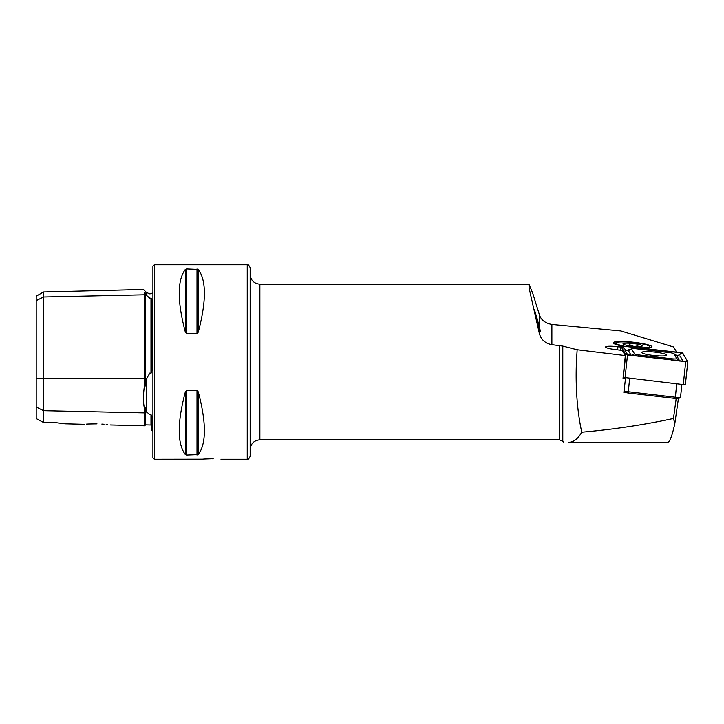 <?xml version="1.0" encoding="UTF-8"?>
<svg xmlns="http://www.w3.org/2000/svg" width="724" height="724" viewBox="0 0 724 724"><rect width="100%" height="100%" fill="white"/><g stroke="black" fill="none" stroke-linecap="round" stroke-linejoin="round"><path stroke-width="1.09" d="M110.111 424.934L144.637 425.803L144.637 409.35C143.071 402.861 143.071 394.589 144.637 384.534L144.637 292.107C143.071 288.604 143.071 288.604 144.637 292.107L146.8 295.591L149.922 298.324L150.981 298.071L151.931 298.931L151.931 370.353L150.981 373.412L150.981 298.071M144.637 384.534C144.764 387.078 145.09 386.951 145.615 384.173L146.8 378.335L149.922 372.987L150.981 373.412M152.909 431.106L151.931 430.518L151.931 416.716L150.981 414.526L149.922 414.689L146.8 412.083L145.615 408.752C145.081 407.006 144.755 407.205 144.637 409.35M250.16 267.663L250.16 456.337C248.694 459.116 247.726 460.084 247.237 459.251L247.237 264.749C247.726 263.916 248.694 264.884 250.16 267.663M537.48 319.89L539.326 327.375C540.864 332.207 540.864 332.95 539.326 329.61L534.439 309.809L537.48 319.89L534.466 309.772M540.484 331.8L539.326 329.61L539.326 333.348L529.135 288.27L528.982 284.197L532.783 293.374L539.326 314.524C541 319.936 545.19 323.239 551.887 324.442L620.803 330.94L673.601 346.986L676.596 352.09M642.876 442.237L664.822 442.237M678.424 398.399L674.831 423.531L673.474 418.49C643.337 424.961 612.766 429.531 581.761 432.192C577.942 438.853 573.67 442.201 568.937 442.237L601.798 442.237M620.902 345.764A19.448 2.688 -173.9 0 1 613.481 343.185A19.448 2.688 -173.9 0 1 632.676 342.135A19.448 2.688 -173.9 0 1 651.79 347.248A19.448 2.688 -173.9 0 1 643.229 348.208M601.897 442.237L642.713 442.237M204.449 459.007L211.254 458.763C198.711 459.297 198.711 459.297 211.254 458.763L213.209 458.79M247.237 264.749L154.366 264.749L154.366 459.251L202.268 459.179M202.322 459.179L204.322 459.016M96.98 423.839C80.988 424.264 80.988 424.264 96.98 423.839C113.759 425.069 113.759 425.069 96.98 423.839L88.319 423.993M86.437 424.119L88.21 424.002M154.366 459.251L152.909 457.794L152.909 266.206L154.366 264.749M581.761 432.192C577.245 411.377 575.462 387.983 576.404 362L577.164 349.746L562.792 346.09L551.887 344.678C545.208 343.411 541.018 339.637 539.326 333.348M186.611 333.655L186.611 268.966L185.353 269.437L186.611 268.966L198.267 269.437C206.43 280.342 206.43 301.247 198.267 332.153L197 333.655L186.611 333.655L185.353 332.153C177.181 301.247 177.181 280.342 185.353 269.437L185.353 332.153M577.164 349.746L625.328 355.593L622.287 350.416L615.988 349.683A11.43 1.584 -173.9 0 1 605.608 346.995A11.43 1.584 -173.9 0 1 617.961 346.724L620.504 347.022M625.328 355.593L623.038 378.281L625.491 378.562L625.038 377.801M625.491 378.562L623.871 392.435L626.767 392.77M568.937 442.237L667.79 442.237C669.8 442.02 672.153 435.785 674.831 423.531M185.353 391.847L185.353 454.563L186.611 455.034L185.353 454.563C177.181 443.658 177.181 422.753 185.353 391.847L186.611 390.345L197 390.345L198.267 391.847C206.43 422.753 206.43 443.658 198.267 454.563L186.611 455.034L186.611 390.345M211.254 458.763C223.807 459.297 223.807 459.297 211.254 458.763M36.2 407.024L43.494 410.671L43.494 422.436L36.2 418.599L36.2 300.641L43.494 296.994L144.637 294.795A0.968 0.842 180 0 0 145.633 295.609L146.8 295.591M144.637 425.803L145.615 424.852L145.633 412.056A0.968 0.842 180 0 0 144.637 412.879L43.494 410.671L43.494 291.989L36.2 296.197L36.2 300.641M101.849 424.056L104.012 424.228M106.184 424.436L107.731 424.617M56.626 422.744L64.934 423.793L56.626 422.744L43.494 422.436M673.474 418.49L676.189 398.49M655.301 352.172A12.543 1.738 6.1 0 0 641.736 352.479A12.543 1.738 6.1 0 0 653.12 355.43A12.543 1.738 6.1 0 0 666.686 355.122A12.543 1.738 6.1 0 0 655.301 352.172M634.532 353.891A4.86 0.67 6.1 0 0 638.93 354.959L671.51 358.751A4.86 0.67 6.1 0 0 676.741 358.561L673.899 353.71A4.86 0.67 6.1 0 0 673.782 353.602A4.86 0.67 6.1 0 0 669.501 352.633L636.921 348.85A4.86 0.67 6.1 0 0 631.826 348.814A4.86 0.67 6.1 0 0 631.681 349.031L634.532 353.891L631.21 355.403L628.36 350.543L631.681 349.031M625.726 354.579L687.8 361.728L682.696 353.022L620.622 345.873L625.726 354.579L623.301 377.367L683.275 384.571L685.384 384.525L687.791 361.756M627.491 354.995L687.7 361.692L682.605 353.013L680.931 352.606L620.73 345.909L625.817 354.588L627.491 354.995L625.065 377.801M627.835 355.086L624.984 350.235L626.649 350.525L622.45 347.122L622.721 345.837M626.649 350.525L628.894 350.063M675.637 354.905L677.7 355.719L680.66 353.9L680.931 352.606M677.7 355.719L680.207 356.099L683.094 361.457M629.047 350.733L624.984 350.235M679.745 361.068L676.705 355.647L677.51 356.009L676.777 356.036M624.061 390.842A4.86 0.67 6.1 0 0 628.224 391.738L675.284 397.214A4.86 0.67 6.1 0 0 680.479 397.177A4.86 0.67 6.1 0 0 680.542 397.096A4.86 0.67 6.1 0 0 680.524 397.024M680.479 397.177L678.895 398.435A3.403 0.471 -173.9 0 1 675.257 398.453L628.197 392.987A3.403 0.471 -173.9 0 1 625.129 392.254A3.403 0.471 -173.9 0 1 625.12 392.236L625.129 392.254M623.998 345.972A17.023 2.353 -173.9 0 1 615.952 342.733A17.023 2.353 -173.9 0 1 635.518 342.805A17.023 2.353 -173.9 0 1 649.464 346.289A17.023 2.353 -173.9 0 1 638.704 347.683M631.047 346.009A9.729 1.348 -173.9 0 1 623.083 344.009A9.729 1.348 -173.9 0 1 634.305 343.674A9.729 1.348 -173.9 0 1 642.233 346.045A9.729 1.348 -173.9 0 1 631.047 346.009M633.645 346.362L629.627 344.724L629.518 345.791M637.808 346.524L637.889 345.782L635.084 346.407M146.483 294.958L146.483 292.496L149.922 293.926L152.909 292.894M36.2 378.335L145.615 378.335L145.633 293.13M146.483 411.404L146.483 379.638M562.792 346.09L562.792 441.224L559.353 439.803L259.88 439.803L259.88 284.197C253.979 283.618 250.739 280.378 250.16 274.468M559.353 439.803L559.353 345.502M551.887 324.442L551.887 344.678M145.633 384.028L145.633 378.335L146.8 378.335M145.633 424.852L150.981 424.988L150.981 414.526M145.633 408.843L145.633 412.056A0.968 0.842 180 0 1 145.633 412.056L146.8 412.083M198.267 269.437L198.267 332.153M197 268.966L197 333.655M198.267 391.847L198.267 454.563M197 390.345L197 455.034M539.326 314.524L539.326 327.375M617.626 349.882L617.961 346.724M620.178 350.172L620.631 345.9M683.275 384.571L685.7 361.774M622.45 347.122L620.73 345.909M680.66 353.9L682.605 353.013M638.649 356.289L638.93 354.959M680.207 356.099L676.831 355.792L673.899 353.71M681.157 361.231A3.403 3.358 149.6 0 1 679.682 360.652L676.741 358.561M671.229 360.081L671.51 358.751M681.329 361.258A3.403 3.358 149.6 0 0 683.058 360.959M629.645 378.335L628.197 392.987M675.257 398.453L676.705 383.811M259.88 439.803C253.979 440.382 250.739 443.622 250.16 449.532M528.982 284.197L259.88 284.197M562.792 441.224L563.806 442.237M247.237 459.251L220.983 459.251M64.934 423.793L84.5 424.291M150.981 424.988L151.931 425.956M43.494 291.989L143.461 289.482L146.483 292.496M620.169 350.172L620.622 345.873M685.384 384.525L687.8 361.728M631.826 348.814L626.378 350.479L627.065 350.796M673.782 353.602L676.705 355.647M680.542 397.096L681.89 384.408M649.464 346.289L650.641 347.71M615.952 342.733L614.504 343.882"/></g></svg>
